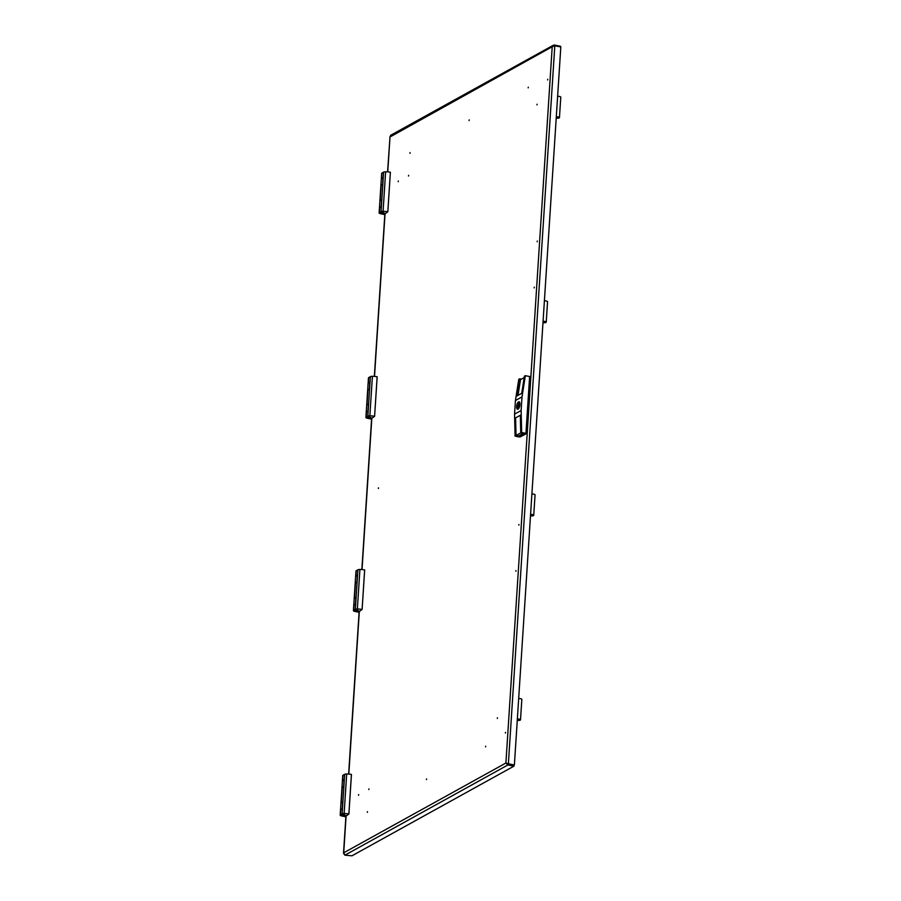 <?xml version="1.0" encoding="UTF-8"?>
<svg xmlns="http://www.w3.org/2000/svg" width="901" height="901" viewBox="0 0 901 901"><rect width="100%" height="100%" fill="white"/><g stroke="black" fill="none" stroke-linecap="round" stroke-linejoin="round"><path stroke-width="1.35" d="M344.914 855.173L507.894 764.972L507.95 764.059L505.9 763.034L507.894 764.972L513.897 766.177L351.942 855.815L344.914 855.173L343.518 853.258L345.95 815.63M346.13 815.529L343.72 852.797L344.554 854.475M554.397 45.816L554.442 45.05L553.248 45.287L552.212 46.739L390.989 136.434L390.032 136.513L390.989 136.434L390.032 136.513L391.473 135.251M513.897 766.177L513.953 765.264L507.95 764.059L514.381 764.994L560.816 46.953L554.813 45.76L552.212 46.739L505.9 763.034L507.961 764.025M554.442 45.05L560.445 46.255L560.411 46.875M554.813 45.76L508.378 763.8L514.381 764.994M517.974 405.687L518.424 404.819L517.974 405.687M516.791 406.351A3.458 1.374 -78.7 0 0 516.78 407.015L517.32 406.711A2.241 0.89 -78.7 0 0 517.838 407.714A2.241 0.89 -78.7 0 0 519.156 405.698L519.697 405.394A3.458 1.374 -78.7 0 0 519.787 404.031L519.246 404.335A2.241 0.89 -78.7 0 0 518.717 403.321A2.241 0.89 -78.7 0 0 517.411 405.349L516.87 405.641A3.458 1.374 -78.7 0 0 516.791 406.351M518.424 402.161A3.807 1.509 101.3 0 1 519.134 401.812M516.633 406.43A3.807 1.509 101.3 0 1 519.032 401.79A3.807 1.509 101.3 0 1 519.933 404.605A3.807 1.509 101.3 0 1 517.534 409.257A3.807 1.509 101.3 0 1 516.633 406.43M517.647 409.268A3.807 1.509 101.3 0 1 517.118 408.671M529.597 377.012L530.362 377.868L526.837 432.412L526.297 433.719L520.474 436.737M517.985 395.37L520.496 379.659L524.191 377.62M521.668 432.491L521.127 410.518L522.017 396.879L525.339 375.683L529.63 376.539L525.947 433.347L521.668 432.491L520.744 433.009L520.305 415.271L515.586 417.895L516.036 435.487L520.733 432.885M521.127 410.518L514.55 414.156L515.09 436.129L516.014 435.622L515.586 417.895L520.305 415.293M516.036 435.487L518.593 436.005L523.132 433.482M525.947 433.347L519.37 436.996L515.09 436.129M520.744 433.009L523.312 433.516L518.593 436.005M516.014 435.622L518.582 436.14M525.339 375.683L524.416 376.19L521.735 393.298L517.005 395.922L519.686 378.814L518.762 379.321L515.44 400.528L514.55 414.156M519.686 378.814L521.42 379.152M522.017 396.879L515.44 400.528M517.974 405.867L516.87 405.641M518.007 405.461L517.411 405.349M518.717 406.993L517.32 406.711M341.986 787.733A2.861 0.833 3.7 0 1 341.963 787.62A2.861 0.833 3.7 0 1 342.245 787.283A2.861 0.833 3.7 0 1 343.112 787.035M344.058 780.379A2.861 0.833 -176.3 0 0 342.673 780.694A2.861 0.833 -176.3 0 0 342.391 781.032L341.963 787.62M341.682 809.075A2.861 0.833 -176.3 0 0 340.826 809.335A2.861 0.833 -176.3 0 0 340.544 809.661A2.861 0.833 -176.3 0 0 340.555 809.774M340.544 809.661L340.972 803.073A2.861 0.833 3.7 0 1 341.242 802.746A2.861 0.833 3.7 0 1 342.639 802.419M341.107 814.909A2.14 0.631 3.7 0 1 343.54 814.718A2.14 0.631 3.7 0 1 345.184 815.439A2.14 0.631 3.7 0 1 344.97 815.687A2.14 0.631 3.7 0 1 342.549 815.878A2.14 0.631 3.7 0 1 340.905 815.157A2.14 0.631 3.7 0 1 341.107 814.909M345.916 816.182L348.856 813.986A7.625 2.23 -176.3 0 0 344.126 813.535A2.861 0.833 -176.3 0 0 342.11 813.873L340.465 814.786A2.861 0.833 -176.3 0 0 340.184 815.112A2.861 0.833 -176.3 0 0 341.806 815.979L345.871 816.79M344.126 779.737L342.684 780.469A2.861 0.833 -176.3 0 0 342.403 780.795A2.861 0.833 -176.3 0 0 342.425 780.919M344.126 779.669L343.675 786.719L342.234 787.519A2.861 0.833 -176.3 0 0 341.952 787.846L340.983 802.847A2.861 0.833 -176.3 0 0 341.006 802.96M342.695 801.777L341.265 802.509A2.861 0.833 -176.3 0 0 340.983 802.847M342.707 801.721L342.245 808.76L340.803 809.56A2.861 0.833 -176.3 0 0 340.522 809.886L340.184 815.112M351.413 774.443L348.878 813.997L351.413 774.443A7.625 2.23 -176.3 0 0 346.682 773.993A2.861 0.833 -176.3 0 0 344.666 774.331L343.022 775.243A2.861 0.833 -176.3 0 0 342.74 775.57L342.403 780.795M351.446 774.455L348.89 813.997M344.565 815.146L341.378 815.191L344.7 815.405M517.343 719.212L519.753 719.651L517.287 720.068M517.298 719.764L519.595 719.539M517.354 718.987A2.376 0.698 3.7 0 1 520.508 719.843A2.376 0.698 3.7 0 1 520.282 720.124A2.376 0.698 3.7 0 1 518.92 720.395L517.253 720.473M518.672 698.534A2.376 0.698 3.7 0 1 521.837 699.401L520.508 719.843M355.208 583.206A2.861 0.833 3.7 0 1 355.197 583.093A2.861 0.833 3.7 0 1 355.478 582.767A2.861 0.833 3.7 0 1 356.334 582.508M357.28 575.852A2.861 0.833 -176.3 0 0 355.895 576.178A2.861 0.833 -176.3 0 0 355.613 576.505L355.197 583.093M354.904 604.548A2.861 0.833 -176.3 0 0 354.048 604.808A2.861 0.833 -176.3 0 0 353.766 605.134A2.861 0.833 -176.3 0 0 353.789 605.258M353.766 605.134L354.194 598.546A2.861 0.833 3.7 0 1 354.476 598.219A2.861 0.833 3.7 0 1 355.861 597.904M354.341 610.394A2.14 0.631 3.7 0 1 356.762 610.191A2.14 0.631 3.7 0 1 358.407 610.912A2.14 0.631 3.7 0 1 358.193 611.16A2.14 0.631 3.7 0 1 355.771 611.362A2.14 0.631 3.7 0 1 354.127 610.641A2.14 0.631 3.7 0 1 354.341 610.394M359.139 611.655L362.089 609.459A7.625 2.23 -176.3 0 0 357.359 609.008A2.861 0.833 -176.3 0 0 355.343 609.346L353.699 610.259A2.861 0.833 -176.3 0 0 353.417 610.596A2.861 0.833 -176.3 0 0 355.028 611.464L359.094 612.275M357.348 575.21L355.918 575.942A2.861 0.833 -176.3 0 0 355.636 576.28A2.861 0.833 -176.3 0 0 355.647 576.392M357.348 575.153L356.897 582.192L355.456 582.992A2.861 0.833 -176.3 0 0 355.174 583.319L354.206 598.32A2.861 0.833 -176.3 0 0 354.228 598.433M355.929 597.25L354.487 597.994A2.861 0.833 -176.3 0 0 354.206 598.32M355.929 597.194L355.467 604.233L354.037 605.033A2.861 0.833 -176.3 0 0 353.755 605.359L353.417 610.596M364.646 569.916L362.112 609.47L364.646 569.916A7.625 2.23 -176.3 0 0 359.916 569.466A2.861 0.833 -176.3 0 0 357.9 569.815L356.255 570.716A2.861 0.833 -176.3 0 0 355.974 571.054L355.636 576.28M364.668 569.939L362.112 609.47M357.765 611.081L354.6 610.664L357.765 611.081M380.932 185.527A2.861 0.833 3.7 0 1 380.909 185.415A2.861 0.833 3.7 0 1 381.191 185.077A2.861 0.833 3.7 0 1 382.047 184.818M383.004 178.173A2.861 0.833 -176.3 0 0 381.619 178.488A2.861 0.833 -176.3 0 0 381.337 178.815L380.909 185.415M380.627 206.87A2.861 0.833 -176.3 0 0 379.76 207.129A2.861 0.833 -176.3 0 0 379.49 207.455A2.861 0.833 -176.3 0 0 379.501 207.568M379.49 207.455L379.907 200.867A2.861 0.833 3.7 0 1 380.188 200.529A2.861 0.833 3.7 0 1 381.574 200.213M380.053 212.704A2.14 0.631 3.7 0 1 382.475 212.512A2.14 0.631 3.7 0 1 384.119 213.233A2.14 0.631 3.7 0 1 383.916 213.481A2.14 0.631 3.7 0 1 381.495 213.672A2.14 0.631 3.7 0 1 379.839 212.951A2.14 0.631 3.7 0 1 380.053 212.704M384.851 213.976L387.802 211.78A7.625 2.23 -176.3 0 0 383.071 211.33A2.861 0.833 -176.3 0 0 381.055 211.667L379.411 212.58A2.861 0.833 -176.3 0 0 379.13 212.906A2.861 0.833 -176.3 0 0 380.751 213.774L384.817 214.584M383.071 177.52L381.63 178.263A2.861 0.833 -176.3 0 0 381.348 178.589A2.861 0.833 -176.3 0 0 381.371 178.713M383.071 177.463L382.61 184.514L381.179 185.302A2.861 0.833 -176.3 0 0 380.898 185.64L379.929 200.641A2.861 0.833 -176.3 0 0 379.94 200.754M381.641 199.571L380.211 200.304A2.861 0.833 -176.3 0 0 379.929 200.641M381.168 206.566L381.641 199.504L381.191 206.554L379.749 207.354A2.861 0.833 -176.3 0 0 379.467 207.68L379.13 212.906M387.824 211.791L390.381 172.249A7.625 2.23 -176.3 0 0 385.628 171.787A2.861 0.833 -176.3 0 0 383.612 172.125L381.968 173.037A2.861 0.833 -176.3 0 0 381.686 173.364L381.348 178.589M383.511 212.94L380.323 212.985L383.646 213.199M556.277 117.006L558.699 117.445L556.221 117.862M556.244 117.558L558.541 117.321M556.3 116.781A2.376 0.698 3.7 0 1 559.453 117.637A2.376 0.698 3.7 0 1 559.217 117.918A2.376 0.698 3.7 0 1 557.865 118.189L556.199 118.268M557.618 96.328A2.376 0.698 3.7 0 1 560.782 97.184L559.453 117.637M367.698 390.054A2.861 0.833 3.7 0 1 367.687 389.93A2.861 0.833 3.7 0 1 367.968 389.604A2.861 0.833 3.7 0 1 368.824 389.345M369.782 382.7A2.861 0.833 -176.3 0 0 368.385 383.015A2.861 0.833 -176.3 0 0 368.115 383.342L367.687 389.93M367.394 411.385A2.861 0.833 -176.3 0 0 366.538 411.644A2.861 0.833 -176.3 0 0 366.256 411.971A2.861 0.833 -176.3 0 0 366.279 412.095M366.256 411.971L366.684 405.382A2.861 0.833 3.7 0 1 366.966 405.056A2.861 0.833 3.7 0 1 368.351 404.74M366.831 417.231A2.14 0.631 3.7 0 1 369.252 417.028A2.14 0.631 3.7 0 1 370.897 417.749A2.14 0.631 3.7 0 1 370.683 417.996A2.14 0.631 3.7 0 1 368.261 418.199A2.14 0.631 3.7 0 1 366.617 417.478A2.14 0.631 3.7 0 1 366.831 417.231M371.629 418.503L374.579 416.296A7.625 2.23 -176.3 0 0 369.849 415.845A2.861 0.833 -176.3 0 0 367.833 416.194L366.189 417.095A2.861 0.833 -176.3 0 0 365.907 417.433A2.861 0.833 -176.3 0 0 367.529 418.301L371.584 419.111M369.838 382.047L368.408 382.79A2.861 0.833 -176.3 0 0 368.126 383.116A2.861 0.833 -176.3 0 0 368.149 383.229M369.849 381.99L369.387 389.029L367.946 389.829A2.861 0.833 -176.3 0 0 367.664 390.156L366.696 405.157A2.861 0.833 -176.3 0 0 366.718 405.27M368.419 404.087L366.977 404.831A2.861 0.833 -176.3 0 0 366.696 405.157M367.946 411.093L368.419 404.031L367.968 411.081L366.527 411.87A2.861 0.833 -176.3 0 0 366.245 412.207L365.907 417.433M377.136 376.764L374.602 416.307L377.136 376.764A7.625 2.23 -176.3 0 0 372.406 376.314A2.861 0.833 -176.3 0 0 370.39 376.652L368.746 377.564A2.861 0.833 -176.3 0 0 368.464 377.891L368.126 383.116M377.159 376.776L374.602 416.318M370.288 417.456L367.09 417.512L370.424 417.726M530.565 514.685L532.975 515.124L530.509 515.552M530.531 515.237L532.829 515.012M530.576 514.471A2.376 0.698 3.7 0 1 533.741 515.327A2.376 0.698 3.7 0 1 533.505 515.597A2.376 0.698 3.7 0 1 532.153 515.879L530.486 515.946M531.905 494.018A2.376 0.698 3.7 0 1 535.059 494.874L533.741 515.327M543.055 321.522L545.465 321.961L542.999 322.389M543.021 322.074L545.319 321.848M543.066 321.308A2.376 0.698 3.7 0 1 546.231 322.164A2.376 0.698 3.7 0 1 545.995 322.434A2.376 0.698 3.7 0 1 544.643 322.716L542.976 322.795M544.395 300.855A2.376 0.698 3.7 0 1 547.549 301.711L546.231 322.164M343.72 852.797L505.9 763.034M387.576 171.866L390.032 136.49L387.745 171.877M385.065 213.323L374.523 376.404M371.843 417.85L362.033 569.556M359.353 611.002L348.811 774.083M519.821 404.673A3.57 1.419 101.3 0 1 518.064 408.93A3.57 1.419 101.3 0 1 516.746 406.374A3.57 1.419 101.3 0 1 518.503 402.116A3.57 1.419 101.3 0 1 519.821 404.673M520.012 436.636L520.744 436.782M526.297 433.719L525.565 433.561M526.026 432.243L526.837 432.412M530.362 377.868L529.551 377.699M341.265 802.509L342.234 787.519M340.465 814.786L340.803 809.56M342.11 813.873L344.666 774.331M342.684 780.469L343.022 775.243M344.126 813.535L346.682 773.993M354.487 597.994L355.456 582.992M353.699 610.259L354.037 605.033M355.343 609.346L357.9 569.815M355.918 575.942L356.255 570.716M357.359 609.008L359.916 569.466M380.211 200.304L381.179 185.302M379.411 212.58L379.749 207.354M381.055 211.667L383.612 172.125M381.63 178.263L381.968 173.037M383.071 211.33L385.628 171.787M366.977 404.831L367.946 389.829M366.189 417.095L366.527 411.87M367.833 416.194L370.39 376.652M368.408 382.79L368.746 377.564M369.849 415.845L372.406 376.314M537.278 241.074L537.142 241.75M547.74 79.277L547.605 79.952M534.293 287.205L534.158 287.881M408.626 175.335L408.48 176.022M368.948 788.904L368.802 789.591M497.442 717.782L497.307 718.457M485.56 746.873L485.695 746.197M528.177 87.859L528.313 87.172M410.09 152.607L409.955 153.294M378.499 487.813L378.364 488.488M358.666 794.592L358.53 795.279M426.59 778.914L426.443 779.59M367.473 811.632L367.338 812.308M348.631 774.072L359.172 611.103M361.864 569.545L371.662 417.94M374.354 376.381L384.896 213.424M390.595 135.319L553.248 45.287M506.047 763.057L507.128 763.451M398.343 181.022L398.208 181.709M469.207 119.889L469.061 120.576M537.12 104.212L536.985 104.888M518.953 524.45L518.807 525.137M505.506 732.378L505.371 733.065M515.969 570.581L515.834 571.268M518.143 406.227L518.965 406.385M519.246 401.823C517.895 402.037 517.05 403.558 516.712 406.407L517.748 409.302M518.424 404.819L519.742 405.078M520.598 436.816L519.933 436.681M342.222 808.771L342.673 801.744M344.103 779.703L343.653 786.731M355.445 604.256L355.906 597.217M357.325 575.176L356.875 582.204M383.049 177.497L382.587 184.525M369.815 382.013L369.365 389.052"/></g></svg>
